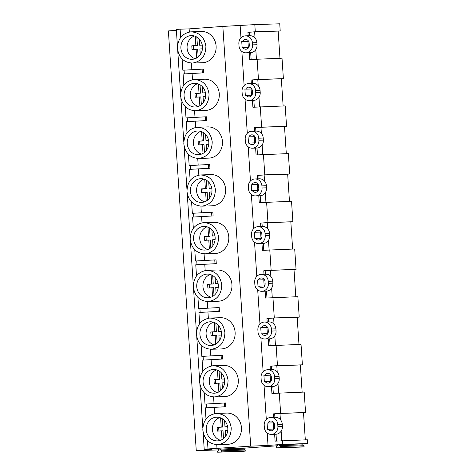<?xml version="1.0" encoding="UTF-8"?>
<svg xmlns="http://www.w3.org/2000/svg" width="476" height="476" viewBox="0 0 476 476"><rect width="100%" height="100%" fill="white"/><g stroke="black" fill="none" stroke-linecap="round" stroke-linejoin="round"><path stroke-width="0.71" d="M254.815 24.621L255.285 31.755L280.215 30.934L279.739 23.8L254.815 24.621L222.833 26.412L189.133 28.881L189.341 32.035M189.133 28.881L180.112 29.179L180.666 37.485M222.833 26.412L250.709 446.155L204.21 449.195L203.068 432.024M192.72 63.04L202.413 62.731A15.625 14.238 -91.9 0 0 202.937 62.707A15.625 14.238 -91.9 0 0 216.122 46.362A15.625 14.238 -91.9 0 0 201.39 31.505L190.65 31.868C182.082 33.427 177.697 38.967 177.483 48.498C178.952 57.899 184.034 62.749 192.72 63.04C201.283 61.487 205.674 55.942 205.888 46.416C204.412 37.009 199.337 32.16 190.65 31.868M191.4 63.07L191.84 69.704M182.088 58.935L182.838 70.228L203.359 69.091L203.609 72.846L183.087 73.988L183.831 85.186M183.087 73.988L203.609 72.846M192.108 73.691L192.506 79.73M195.886 110.741L205.584 110.432A15.625 14.238 -91.9 0 0 206.102 110.402A15.625 14.238 -91.9 0 0 219.287 94.064A15.625 14.238 -91.9 0 0 204.555 79.2L193.815 79.569C185.253 81.122 180.862 86.668 180.648 96.194C182.118 105.601 187.199 110.45 195.886 110.741C204.454 109.182 208.839 103.643 209.053 94.111C207.584 84.71 202.502 79.861 193.815 79.569M194.571 110.771L195.011 117.405M205.501 120.589L205.251 116.828L206.53 116.787L206.78 120.541L186.259 121.683L187.003 132.881M186.259 121.683L206.78 120.541M195.273 121.386L195.678 127.425M199.057 158.437L208.75 158.127A15.625 14.238 -91.9 0 0 209.273 158.103A15.625 14.238 -91.9 0 0 222.459 141.759A15.625 14.238 -91.9 0 0 207.726 126.902L196.987 127.265C188.419 128.823 184.028 134.363 183.819 143.889C185.289 153.296 190.364 158.145 199.057 158.437C207.619 156.884 212.01 151.338 212.219 141.812C210.749 132.405 205.674 127.556 196.987 127.265M197.736 158.466L198.177 165.101M208.666 168.284L208.423 164.529L209.696 164.488L209.946 168.242L189.424 169.379L190.168 180.582M189.424 169.379L209.946 168.242M198.444 169.087L198.843 175.126M202.223 206.138L211.921 205.828A15.625 14.238 -91.9 0 0 212.439 205.799A15.625 14.238 -91.9 0 0 225.624 189.46A15.625 14.238 -91.9 0 0 210.892 174.597L200.152 174.96C191.584 176.519 187.199 182.058 186.985 191.59C188.454 200.997 193.536 205.846 202.223 206.138C210.785 204.579 215.176 199.039 215.39 189.507C213.92 180.101 208.839 175.257 200.152 174.96M200.908 206.167L201.348 212.796M211.838 215.979L211.588 212.225L212.867 212.183L213.117 215.937L192.59 217.08L193.333 228.278M192.59 217.08L213.117 215.937M201.61 216.782L202.014 222.822M205.388 253.833L215.087 253.524A15.625 14.238 -91.9 0 0 215.61 253.494A15.625 14.238 -91.9 0 0 228.795 237.155A15.625 14.238 -91.9 0 0 214.057 222.298L203.317 222.661C194.755 224.214 190.364 229.759 190.156 239.285C191.626 248.692 196.701 253.541 205.388 253.833C213.956 252.28 218.347 246.735 218.555 237.209C217.086 227.802 212.01 222.952 203.317 222.661M204.073 253.863L204.513 260.497M215.003 263.68L214.753 259.926L216.033 259.884L216.282 263.639L195.761 264.775L196.505 275.979M195.761 264.775L216.282 263.639M204.781 264.477L205.18 270.523M208.559 301.528L218.258 301.225A15.625 14.238 -91.9 0 0 218.776 301.195A15.625 14.238 -91.9 0 0 231.961 284.856A15.625 14.238 -91.9 0 0 217.229 269.993L206.489 270.356C197.921 271.915 193.536 277.454 193.321 286.986C194.791 296.387 199.872 301.237 208.559 301.528C217.121 299.975 221.513 294.43 221.727 284.904C220.257 275.497 215.176 270.648 206.489 270.356M207.244 301.558L207.685 308.192M218.175 311.375L217.925 307.621L219.204 307.579L219.448 311.334L198.926 312.476L199.67 323.674M198.926 312.476L219.448 311.334M207.947 312.179L208.351 318.218M211.725 349.229L221.423 348.92A15.625 14.238 -91.9 0 0 221.947 348.89A15.625 14.238 -91.9 0 0 235.126 332.551A15.625 14.238 -91.9 0 0 220.394 317.694L209.654 318.057C201.092 319.61 196.701 325.156 196.487 334.682C197.962 344.088 203.038 348.938 211.725 349.229C220.293 347.67 224.678 342.131 224.892 332.599C223.422 323.198 218.341 318.349 209.654 318.057M210.41 349.259L210.85 355.893M221.34 359.077L221.09 355.316L222.369 355.274L222.619 359.035L202.098 360.171L202.841 371.369M202.098 360.171L222.619 359.035M211.118 359.874L211.517 365.919M214.896 396.925L224.595 396.615A15.625 14.238 -91.9 0 0 225.112 396.591A15.625 14.238 -91.9 0 0 238.297 380.247A15.625 14.238 -91.9 0 0 223.565 365.389L212.826 365.752C204.258 367.311 199.872 372.851 199.658 382.383C201.128 391.784 206.209 396.633 214.896 396.925C223.458 395.372 227.849 389.826 228.064 380.3C226.594 370.893 221.513 366.044 212.826 365.752M213.575 396.954L214.021 403.588M224.511 406.772L224.261 403.017L225.535 402.976L225.785 406.73L205.263 407.873L206.007 419.07M205.263 407.873L225.785 406.73M214.283 407.575L214.682 413.614M218.062 444.626L227.76 444.316A15.625 14.238 -91.9 0 0 228.284 444.286A15.625 14.238 -91.9 0 0 241.463 427.948A15.625 14.238 -91.9 0 0 226.731 413.085L215.991 413.454C207.429 415.007 203.038 420.552 202.824 430.078C204.293 439.485 209.375 444.334 218.062 444.626C226.63 443.067 231.015 437.527 231.229 427.995C229.759 418.594 224.678 413.745 215.991 413.454M216.747 444.655L217.008 448.624M218.514 449.909L196.261 450.665L168.379 30.928L176.388 30.339M180.112 29.179L176.328 29.458L177.465 46.535M177.721 50.444L180.63 94.23M180.892 98.139L183.801 141.925M184.057 145.84L186.967 189.626M187.229 193.536L190.138 237.322M190.394 241.237L193.304 285.023M193.565 288.932L196.469 332.718M196.731 336.633L199.64 380.413M199.902 384.328L202.806 428.114M207.435 440.514L207.994 448.922M204.263 392.819L205.013 404.112L206.251 404.023L206.501 407.777M201.098 345.118L201.848 356.417L203.085 356.328L203.335 360.082M197.927 297.423L198.676 308.716L199.914 308.627L200.164 312.381M194.761 249.727L195.511 261.021L196.749 260.931L196.999 264.686M191.59 202.026L192.346 213.325L193.577 213.23L193.827 216.991M188.425 154.331L189.174 165.624L190.412 165.535L190.662 169.289M185.259 106.63L186.009 117.929L187.246 117.84L187.49 121.594M184.075 70.139L184.325 73.893M267.209 433.011L268.03 445.435L250.709 446.155M240.154 25.692L240.963 37.872M241.862 51.426L244.129 85.567M245.033 99.127L247.3 133.268M248.198 146.822L250.465 180.963M251.37 194.523L253.637 228.659M254.535 242.219L256.802 276.36M257.7 289.92L259.973 324.055M260.872 337.615L263.139 371.756M264.037 385.31L266.304 419.451M202.086 69.133L202.336 72.888M271.463 386.589L272.855 386.542A7.449 6.789 -91.9 0 0 277.978 383.46A7.449 6.789 -91.9 0 0 279.222 378.604L279.085 376.54L274.592 376.689A7.449 6.789 -91.9 0 0 267.571 369.739A7.449 6.789 -91.9 0 0 261.044 377.682L261.181 379.747A7.449 6.789 -91.9 0 0 268.202 386.696L271.296 386.595A7.449 6.789 -91.9 0 0 271.463 386.589L271.915 393.444L304.2 392.087L305.556 412.519L303.504 412.668L305.312 439.854M281.78 440.651L281.149 431.161A7.449 6.789 -91.9 0 0 282.387 426.306L282.25 424.241L277.764 424.39A7.449 6.789 -91.9 0 0 270.743 417.434A7.449 6.789 -91.9 0 0 264.21 425.377L264.353 427.448A7.449 6.789 -91.9 0 0 271.368 434.398L274.468 434.296A7.449 6.789 -91.9 0 0 274.628 434.285L275.086 441.145L307.371 439.782L307.621 443.543L282.69 444.358L268.03 445.435M302.914 443.882L277.324 444.81L277.389 445.774L276.449 446.791L276.526 447.886L300.058 447.113L304.116 446.815L304.039 445.72L302.98 444.852L302.914 443.882L307.621 443.543M244.051 448.196L218.466 449.124L218.526 450.088L217.591 451.105L217.663 452.2L241.195 451.427L245.253 451.129L245.182 450.034L244.117 449.16L244.051 448.196L277.389 445.756M280.215 30.934L278.162 31.089L279.965 58.268M256.433 59.072L255.802 49.575A7.449 6.789 -91.9 0 0 257.046 44.726L256.909 42.656L252.417 42.804A7.449 6.789 -91.9 0 0 245.396 35.855A7.449 6.789 -91.9 0 0 238.869 43.798L239.006 45.863A7.449 6.789 -91.9 0 0 246.027 52.812L249.121 52.711A7.449 6.789 -91.9 0 0 249.287 52.705L249.739 59.559L282.024 58.203L283.381 78.635L281.328 78.784L283.137 105.969M252.453 100.406L253.845 100.359A7.449 6.789 -91.9 0 0 258.974 97.277A7.449 6.789 -91.9 0 0 260.211 92.421L260.075 90.357L255.582 90.505A7.449 6.789 -91.9 0 0 248.567 83.55A7.449 6.789 -91.9 0 0 242.034 91.493L242.171 93.564A7.449 6.789 -91.9 0 0 249.192 100.513L252.292 100.412A7.449 6.789 -91.9 0 0 252.453 100.406L252.911 107.261L285.195 105.898L286.552 126.33L284.499 126.479L286.302 153.665M255.618 148.101L257.016 148.054A7.449 6.789 -91.9 0 0 262.139 144.972A7.449 6.789 -91.9 0 0 263.383 140.117L263.24 138.052L258.754 138.201A7.449 6.789 -91.9 0 0 251.733 131.251A7.449 6.789 -91.9 0 0 245.205 139.194L245.342 141.259A7.449 6.789 -91.9 0 0 252.363 148.209L255.457 148.107A7.449 6.789 -91.9 0 0 255.618 148.101L256.076 154.956L288.361 153.599L289.717 174.032L287.665 174.18L289.467 201.366M258.789 195.797L260.182 195.755A7.449 6.789 -91.9 0 0 265.305 192.673A7.449 6.789 -91.9 0 0 266.548 187.818L266.411 185.753L261.919 185.896A7.449 6.789 -91.9 0 0 254.904 178.946A7.449 6.789 -91.9 0 0 248.371 186.889L248.508 188.954A7.449 6.789 -91.9 0 0 255.529 195.91L258.623 195.809A7.449 6.789 -91.9 0 0 258.789 195.797L259.241 202.657L291.526 201.294L292.889 221.727L290.83 221.875L292.639 249.061M261.955 243.498L263.353 243.45A7.449 6.789 -91.9 0 0 268.476 240.368A7.449 6.789 -91.9 0 0 269.714 235.513L269.577 233.448L265.09 233.597A7.449 6.789 -91.9 0 0 258.069 226.647A7.449 6.789 -91.9 0 0 251.542 234.591L251.679 236.655A7.449 6.789 -91.9 0 0 258.7 243.605L261.794 243.504A7.449 6.789 -91.9 0 0 261.955 243.498L262.413 250.352L294.698 248.996L296.054 269.422L294.001 269.577L295.804 296.756M265.126 291.193L266.518 291.151A7.449 6.789 -91.9 0 0 271.641 288.063A7.449 6.789 -91.9 0 0 272.885 283.214L272.748 281.143L268.256 281.292A7.449 6.789 -91.9 0 0 261.235 274.343A7.449 6.789 -91.9 0 0 254.708 282.286L254.844 284.35A7.449 6.789 -91.9 0 0 261.865 291.306L264.959 291.199A7.449 6.789 -91.9 0 0 265.126 291.193L265.578 298.053L297.863 296.691L299.22 317.123L297.167 317.272L298.976 344.457M268.291 338.894L269.684 338.847A7.449 6.789 -91.9 0 0 274.813 335.764A7.449 6.789 -91.9 0 0 276.05 330.909L275.913 328.845L271.427 328.993A7.449 6.789 -91.9 0 0 264.406 322.038A7.449 6.789 -91.9 0 0 257.879 329.987L258.016 332.052A7.449 6.789 -91.9 0 0 265.031 339.001L268.131 338.9A7.449 6.789 -91.9 0 0 268.291 338.894L268.75 345.749L301.034 344.386L302.391 364.818L300.338 364.973L302.141 392.153M196.261 450.665L211.999 449.302M212.004 449.398L204.21 449.195M282.441 440.603L282.69 444.358M279.275 392.908L280.632 413.341L273.272 413.876L273.504 417.345M276.104 345.207L277.46 365.639L270.106 366.181L270.338 369.65M272.938 297.512L274.295 317.944L266.935 318.48L267.167 321.949M269.767 249.817L271.13 270.243L263.769 270.784L264.001 274.253M266.602 202.116L267.958 222.548L260.598 223.089L260.83 226.552M263.436 154.42L264.793 174.853L257.433 175.388L257.665 178.857M260.265 106.719L261.621 127.151L254.267 127.693L254.493 131.156M257.099 59.024L258.456 79.456L251.096 79.992L251.328 83.461M255.285 31.755L247.931 32.297L248.157 35.765M180.904 48.243A11.858 10.805 -91.9 0 0 192.072 59.31A11.858 10.805 -91.9 0 0 202.461 46.666A11.858 10.805 -91.9 0 0 191.292 35.605A11.858 10.805 -91.9 0 0 180.904 48.243M247.931 32.297L249.323 32.249L249.555 35.718M256.909 42.656A7.449 6.789 -91.9 0 0 255.035 38.032L254.624 31.862L249.323 32.249M254.624 31.862L278.162 31.089M258.456 79.456L283.381 78.635M249.287 52.705L250.679 52.657L251.132 59.458M250.679 52.657A7.449 6.789 -91.9 0 0 255.802 49.575M246.027 52.812A7.449 6.789 -91.9 0 0 252.554 44.869L252.417 42.804M255.035 38.032A7.449 6.789 -91.9 0 0 249.888 35.706L245.396 35.855M241.743 41.513L242.153 47.707L242.956 47.648A3.856 3.516 -91.9 0 0 245.908 49.224A3.856 3.516 -91.9 0 0 249.287 45.113L249.15 43.042A3.856 3.516 -91.9 0 0 245.515 39.443A3.856 3.516 -91.9 0 0 242.546 41.454L247.936 41.311L248.341 47.475M242.956 47.648L248.746 47.457M242.546 41.454L247.936 41.311M224.261 403.017L206.251 404.023M279.382 444.661L279.442 445.625L280.507 446.494L280.578 447.589L276.526 447.886M302.98 444.852L279.442 445.625M220.519 448.969L220.584 449.939L221.643 450.808L221.721 451.902L217.663 452.2M244.117 449.16L220.584 449.939M206.245 429.828A11.858 10.805 -91.9 0 0 217.419 440.889A11.858 10.805 -91.9 0 0 227.808 428.245A11.858 10.805 -91.9 0 0 216.639 417.184A11.858 10.805 -91.9 0 0 206.245 429.828M304.116 446.815L280.578 447.589M304.039 445.72L280.507 446.494M280.632 413.341L305.556 412.519M273.272 413.876L274.664 413.834L274.896 417.297M282.25 424.241A7.449 6.789 -91.9 0 0 280.382 419.612L279.971 413.442L274.664 413.834M279.971 413.442L303.504 412.668M245.182 450.034L221.643 450.808M245.253 451.129L221.721 451.902M274.628 434.285L276.02 434.243L276.473 441.044M276.02 434.243A7.449 6.789 -91.9 0 0 281.149 431.161M271.368 434.398A7.449 6.789 -91.9 0 0 277.901 426.454L277.764 424.39M280.382 419.612A7.449 6.789 -91.9 0 0 275.229 417.285L270.743 417.434M267.084 423.093L267.494 429.292L268.303 429.233A3.856 3.516 -91.9 0 0 271.249 430.804A3.856 3.516 -91.9 0 0 274.634 426.692L274.497 424.628A3.856 3.516 -91.9 0 0 270.862 421.028A3.856 3.516 -91.9 0 0 267.887 423.033L273.278 422.89L273.688 429.055M268.303 429.233L274.093 429.043M267.887 423.033L273.278 422.89M205.251 116.828L187.246 117.84M184.069 95.944A11.858 10.805 -91.9 0 0 195.243 107.005A11.858 10.805 -91.9 0 0 205.632 94.361A11.858 10.805 -91.9 0 0 194.458 83.3A11.858 10.805 -91.9 0 0 184.069 95.944M261.621 127.151L286.552 126.33M253.845 100.359L254.297 107.159M249.192 100.513A7.449 6.789 -91.9 0 0 255.719 92.57L255.582 90.505M260.075 90.357A7.449 6.789 -91.9 0 0 258.206 85.728A7.449 6.789 -91.9 0 0 253.053 83.401L248.567 83.55M251.096 79.992L252.488 79.95L252.72 83.413M258.206 85.728L257.796 79.557L252.488 79.95M257.796 79.557L281.328 78.784M259.604 106.767L258.974 97.277M244.908 89.208L245.319 95.408L246.128 95.349A3.856 3.516 -91.9 0 0 249.073 96.92A3.856 3.516 -91.9 0 0 252.453 92.808L252.316 90.743A3.856 3.516 -91.9 0 0 248.686 87.144A3.856 3.516 -91.9 0 0 245.711 89.149L251.102 89.006L251.512 95.17M246.128 95.349L251.917 95.158M245.711 89.149L251.102 89.006M208.423 164.529L190.412 165.535M187.241 143.639A11.858 10.805 -91.9 0 0 198.409 154.7A11.858 10.805 -91.9 0 0 208.797 142.062A11.858 10.805 -91.9 0 0 197.629 131.001A11.858 10.805 -91.9 0 0 187.241 143.639M264.793 174.853L289.717 174.032M257.016 148.054L257.468 154.855M252.363 148.209A7.449 6.789 -91.9 0 0 258.89 140.265L258.754 138.201M263.24 138.052A7.449 6.789 -91.9 0 0 261.372 133.429A7.449 6.789 -91.9 0 0 256.225 131.102L251.733 131.251M254.267 127.693L255.66 127.645L255.886 131.114M261.372 133.429L260.961 127.259L255.66 127.645M260.961 127.259L284.499 126.479M262.77 154.468L262.139 144.972M248.079 136.909L248.49 143.103L249.293 143.044A3.856 3.516 -91.9 0 0 252.244 144.621A3.856 3.516 -91.9 0 0 255.624 140.503L255.487 138.439A3.856 3.516 -91.9 0 0 251.852 134.839A3.856 3.516 -91.9 0 0 248.883 136.85L254.267 136.701L254.678 142.865M249.293 143.044L255.082 142.854M248.883 136.85L254.267 136.701M211.588 212.225L193.577 213.23M190.406 191.34A11.858 10.805 -91.9 0 0 201.58 202.401A11.858 10.805 -91.9 0 0 211.969 189.757A11.858 10.805 -91.9 0 0 200.795 178.696A11.858 10.805 -91.9 0 0 190.406 191.34M267.958 222.548L292.889 221.727M260.182 195.755L260.634 202.556M255.529 195.91A7.449 6.789 -91.9 0 0 262.056 187.966L261.919 185.896M266.411 185.753A7.449 6.789 -91.9 0 0 264.543 181.124A7.449 6.789 -91.9 0 0 259.39 178.797L254.904 178.946M257.433 175.388L258.825 175.341L259.057 178.809M264.543 181.124L264.132 174.954L258.825 175.341M264.132 174.954L287.665 174.18M265.935 202.163L265.305 192.673M251.245 184.605L251.655 190.805L252.458 190.745A3.856 3.516 -91.9 0 0 255.41 192.316A3.856 3.516 -91.9 0 0 258.789 188.204L258.652 186.14A3.856 3.516 -91.9 0 0 255.017 182.54A3.856 3.516 -91.9 0 0 252.048 184.545L257.439 184.402L257.849 190.567M252.458 190.745L258.248 190.555M252.048 184.545L257.439 184.402M214.753 259.926L196.749 260.931M193.577 239.035A11.858 10.805 -91.9 0 0 204.745 250.096A11.858 10.805 -91.9 0 0 215.134 237.459A11.858 10.805 -91.9 0 0 203.966 226.397A11.858 10.805 -91.9 0 0 193.577 239.035M271.13 270.243L296.054 269.422M263.353 243.45L263.799 250.251M258.7 243.605A7.449 6.789 -91.9 0 0 265.227 235.662L265.09 233.597M269.577 233.448A7.449 6.789 -91.9 0 0 267.708 228.825A7.449 6.789 -91.9 0 0 262.562 226.499L258.069 226.647M260.598 223.089L261.996 223.042L262.222 226.511M267.708 228.825L267.298 222.655L261.996 223.042M267.298 222.655L290.83 221.875M269.107 249.864L268.476 240.368M254.41 232.3L254.827 238.5L255.63 238.44A3.856 3.516 -91.9 0 0 258.581 240.017A3.856 3.516 -91.9 0 0 261.961 235.9L261.824 233.835A3.856 3.516 -91.9 0 0 258.188 230.235A3.856 3.516 -91.9 0 0 255.219 232.246L260.604 232.098L261.015 238.262M255.63 238.44L261.419 238.25M255.219 232.246L260.604 232.098M217.925 307.621L199.914 308.627M196.743 286.736A11.858 10.805 -91.9 0 0 207.911 297.798A11.858 10.805 -91.9 0 0 218.305 285.154A11.858 10.805 -91.9 0 0 207.131 274.093A11.858 10.805 -91.9 0 0 196.743 286.736M274.295 317.944L299.22 317.123M266.518 291.151L266.971 297.946M261.865 291.306A7.449 6.789 -91.9 0 0 268.393 283.357L268.256 281.292M272.748 281.143A7.449 6.789 -91.9 0 0 270.88 276.52A7.449 6.789 -91.9 0 0 265.727 274.194L261.235 274.343M263.769 270.784L265.162 270.737L265.394 274.206M270.88 276.52L270.469 270.35L265.162 270.737M270.469 270.35L294.001 269.577M272.272 297.56L271.641 288.063M257.581 280.001L257.992 286.195L258.795 286.141A3.856 3.516 -91.9 0 0 261.746 287.712A3.856 3.516 -91.9 0 0 265.126 283.601L264.989 281.536A3.856 3.516 -91.9 0 0 261.354 277.936A3.856 3.516 -91.9 0 0 258.385 279.942L263.775 279.799L264.186 285.963M258.795 286.141L264.585 285.945M258.385 279.942L263.775 279.799M221.09 355.316L203.085 356.328M199.914 334.432A11.858 10.805 -91.9 0 0 211.082 345.493A11.858 10.805 -91.9 0 0 221.471 332.855A11.858 10.805 -91.9 0 0 210.303 321.788A11.858 10.805 -91.9 0 0 199.914 334.432M277.46 365.639L302.391 364.818M269.684 338.847L270.136 345.647M265.031 339.001A7.449 6.789 -91.9 0 0 271.564 331.058L271.427 328.993M275.913 328.845A7.449 6.789 -91.9 0 0 274.045 324.215A7.449 6.789 -91.9 0 0 268.898 321.895L264.406 322.038M266.935 318.48L268.333 318.438L268.559 321.901M274.045 324.215L273.635 318.045L268.333 318.438M273.635 318.045L297.167 317.272M275.443 345.261L274.813 335.764M260.747 327.696L261.163 333.896L261.967 333.837A3.856 3.516 -91.9 0 0 264.918 335.407A3.856 3.516 -91.9 0 0 268.297 331.296L268.161 329.231A3.856 3.516 -91.9 0 0 264.525 325.632A3.856 3.516 -91.9 0 0 261.556 327.637L266.941 327.494L267.351 333.658M261.967 333.837L267.756 333.646M261.556 327.637L267.619 327.44M267.625 327.446L266.941 327.494M203.079 382.127A11.858 10.805 -91.9 0 0 214.248 393.194A11.858 10.805 -91.9 0 0 224.642 380.55A11.858 10.805 -91.9 0 0 213.468 369.489A11.858 10.805 -91.9 0 0 203.079 382.127M272.855 386.542L273.307 393.343M268.202 386.696A7.449 6.789 -91.9 0 0 274.729 378.753L274.592 376.689M279.085 376.54A7.449 6.789 -91.9 0 0 277.21 371.917A7.449 6.789 -91.9 0 0 272.064 369.59L267.571 369.739M270.106 366.181L271.498 366.133L271.731 369.602M277.21 371.917L276.806 365.747L271.498 366.133M276.806 365.747L300.338 364.973M278.609 392.956L277.978 383.46M263.918 375.397L264.329 381.591L265.132 381.532A3.856 3.516 -91.9 0 0 268.083 383.109A3.856 3.516 -91.9 0 0 271.463 378.997L271.326 376.927A3.856 3.516 -91.9 0 0 267.69 373.327A3.856 3.516 -91.9 0 0 264.721 375.338L270.112 375.189L270.523 381.359M265.132 381.532L270.921 381.341M264.721 375.338L270.112 375.189M194.404 35.997A11.858 10.805 -91.9 0 0 187.098 48.04A11.858 10.805 -91.9 0 0 195.154 58.709M196.689 57.995L196.112 49.266L192.03 49.569L191.78 45.809L193.327 45.761L193.571 49.456M195.249 36.289L195.862 45.512L191.78 45.809M202.252 45.041L199.64 45.238L199.23 39.02M202.431 48.808L199.89 48.992L200.271 54.71M202.264 45.107L199.64 45.238M195.862 45.512L197.409 45.464L196.85 37.08M197.409 45.464L193.327 45.761M198.177 56.977L197.659 49.218L196.112 49.266M197.576 83.699A11.858 10.805 -91.9 0 0 190.263 95.741A11.858 10.805 -91.9 0 0 198.319 106.404M199.86 105.696L199.277 96.967L195.196 97.265L194.946 93.51L196.499 93.457L196.743 97.152M198.415 83.984L199.028 93.213L194.946 93.51M205.418 92.743L202.812 92.933L202.395 86.715M205.596 96.503L203.062 96.688L203.436 102.411M205.43 92.802L202.812 92.933M199.028 93.213L200.575 93.159L200.021 84.776M200.575 93.159L196.499 93.457M201.342 104.678L200.824 96.914L199.277 96.967M200.741 131.394A11.858 10.805 -91.9 0 0 193.435 143.437A11.858 10.805 -91.9 0 0 201.491 154.105M203.026 153.391L202.449 144.662L198.367 144.96L198.117 141.205L199.664 141.158L199.908 144.847M201.586 131.679L202.199 140.908L198.117 141.205M208.589 140.438L205.977 140.628L205.567 134.41M208.768 144.198L206.227 144.389L206.608 150.107M208.601 140.503L205.977 140.628M202.199 140.908L203.746 140.854L203.187 132.471M203.746 140.854L199.664 141.158M204.513 152.374L203.996 144.615L202.449 144.662M203.912 179.095A11.858 10.805 -91.9 0 0 196.6 191.132A11.858 10.805 -91.9 0 0 204.656 201.8M206.197 201.092L205.614 192.363L201.532 192.661L201.283 188.907L202.83 188.853L203.079 192.548M204.751 179.381L205.364 188.603L201.283 188.907M211.755 188.139L209.148 188.329L208.732 182.112M211.933 191.899L209.398 192.084L209.773 197.808M211.766 188.198L209.148 188.329M205.364 188.603L206.911 188.555L206.358 180.172M206.911 188.555L202.83 188.853M207.679 200.075L207.161 192.31L205.614 192.363M207.078 226.79A11.858 10.805 -91.9 0 0 199.771 238.833A11.858 10.805 -91.9 0 0 207.828 249.501M209.363 248.787L208.785 240.059L204.704 240.356L204.454 236.602L206.001 236.554L206.245 240.243M207.923 227.076L208.536 236.304L204.454 236.602M214.926 235.834L212.314 236.025L211.903 229.807M215.098 239.595L212.564 239.785L212.945 245.503M214.938 235.9L212.314 236.025M208.536 236.304L210.083 236.251L209.523 227.867M210.083 236.251L206.001 236.554M210.844 247.77L210.332 240.005L208.785 240.059M210.243 274.485A11.858 10.805 -91.9 0 0 202.937 286.528A11.858 10.805 -91.9 0 0 210.993 297.197M212.528 296.488L211.951 287.754L207.869 288.057L207.619 284.303L209.166 284.249L209.416 287.944M211.088 274.777L211.701 283.999L207.619 284.303M218.091 283.535L215.479 283.726L215.069 277.508M218.27 287.296L215.729 287.48L216.11 293.198M218.103 283.595L215.479 283.726M211.701 283.999L213.248 283.952L212.695 275.568M213.248 283.952L209.166 284.249M214.016 295.471L213.498 287.706L211.951 287.754M213.415 322.187A11.858 10.805 -91.9 0 0 206.102 334.229A11.858 10.805 -91.9 0 0 214.164 344.892M215.699 344.184L215.116 335.455L211.035 335.753L210.791 331.998L212.338 331.945L212.582 335.639M214.26 322.472L214.872 331.701L210.791 331.998M221.263 331.231L218.651 331.421L218.24 325.203M221.435 334.991L218.9 335.175L219.281 340.899M221.275 331.29L218.651 331.421M214.872 331.701L216.419 331.647L215.86 323.263M216.419 331.647L212.338 331.945M217.181 343.166L216.669 335.401L215.116 335.455M216.58 369.882A11.858 10.805 -91.9 0 0 209.273 381.925A11.858 10.805 -91.9 0 0 217.33 392.593M218.865 391.879L218.288 383.15L214.206 383.454L213.956 379.693L215.503 379.646L215.747 383.341M217.425 370.173L218.038 379.396L213.956 379.693M224.428 378.926L221.816 379.122L221.405 372.904M224.607 382.692L222.066 382.877L222.447 388.594M224.44 378.991L221.816 379.122M218.038 379.396L219.585 379.348L219.031 370.965M219.585 379.348L215.503 379.646M220.352 390.861L219.835 383.103L218.288 383.15M219.751 417.583A11.858 10.805 -91.9 0 0 212.439 429.626A11.858 10.805 -91.9 0 0 220.495 440.288M222.036 439.58L221.453 430.851L217.371 431.149L217.121 427.394L218.674 427.341L218.918 431.036M220.59 417.868L221.203 427.097L217.121 427.394M227.599 426.627L224.987 426.817L224.571 420.6M227.772 430.387L225.237 430.572L225.618 436.296M227.611 426.686L224.987 426.817M221.203 427.097L222.756 427.043L222.197 418.66M222.756 427.043L218.674 427.341M223.518 438.563L223.006 430.798L221.453 430.851M257.046 44.726L252.554 44.869M282.387 426.306L277.901 426.454M260.211 92.421L255.719 92.57M263.383 140.117L258.89 140.265M266.548 187.818L262.056 187.966M269.714 235.513L265.227 235.662M272.885 283.214L268.393 283.357M276.05 330.909L271.564 331.058M279.222 378.604L274.729 378.753"/></g></svg>
